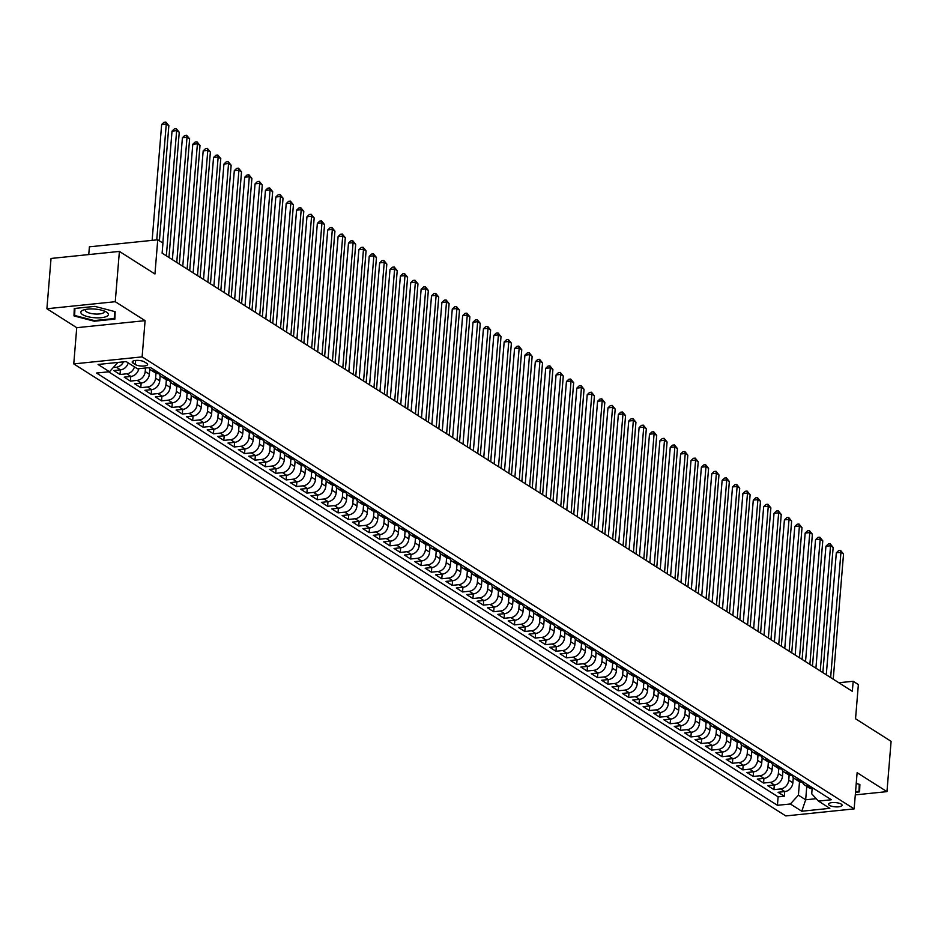 <?xml version="1.0" encoding="UTF-8"?>
<svg xmlns="http://www.w3.org/2000/svg" width="938" height="938" viewBox="0 0 938 938"><rect width="100%" height="100%" fill="white"/><g stroke="black" fill="none" stroke-linecap="round" stroke-linejoin="round"><path stroke-width="1.41" d="M841.222 804.101A6.801 2.134 -175.3 0 0 833.683 802.518A6.801 2.134 -175.3 0 0 828.535 804.159A6.801 2.134 -175.3 0 0 829.403 805.32A6.801 2.134 -175.3 0 0 836.942 806.903A6.801 2.134 -175.3 0 0 842.09 805.273A6.801 2.134 -175.3 0 0 841.222 804.101M73.762 363.909L785.786 815.931L854.143 808.896L142.119 356.874L73.762 363.909L76.74 327.69L145.097 320.655L115.257 301.708L46.9 308.743L76.74 327.69M46.9 308.743L51.039 258.454L119.396 251.419L154.946 273.99L157.748 239.788L89.391 246.823L88.758 254.573M855.304 794.885L886.961 791.637L891.1 741.337L855.55 718.766L858.364 684.564L853.17 681.269L838.83 682.747M115.257 301.708L119.396 251.419M128.248 362.924A8.501 6.941 122.4 0 1 120.545 369.853L113.803 370.545L120.029 374.508L120.404 369.865M138.824 368.693A8.501 6.941 -57.6 0 1 130.921 376.443L124.179 377.135L130.405 381.098L130.792 376.455M149.775 369.056L149.353 374.227A8.501 6.941 -57.6 0 1 141.298 383.032L134.556 383.724L140.782 387.687L141.169 383.044M160.163 375.646L159.73 380.816A8.501 6.941 -57.6 0 1 151.686 389.622L144.944 390.314L151.17 394.277L151.546 389.633M170.54 382.235L170.118 387.406A8.501 6.941 -57.6 0 1 162.063 396.211L155.321 396.903L161.547 400.866L161.922 396.223M180.917 388.824L180.495 393.995A8.501 6.941 -57.6 0 1 172.44 402.801L165.698 403.492L171.924 407.455L172.311 402.812M191.293 395.414L190.871 400.585A8.501 6.941 -57.6 0 1 182.816 409.39L176.074 410.082L182.3 414.033L182.687 409.402M201.682 402.003L201.248 407.174A8.501 6.941 -57.6 0 1 193.205 415.98L186.451 416.671L192.689 420.623L193.064 415.991M212.058 408.593L211.636 413.764A8.501 6.941 -57.6 0 1 203.581 422.569L196.839 423.261L203.065 427.212L203.44 422.581M222.435 415.182L222.013 420.353A8.501 6.941 -57.6 0 1 213.958 429.158L207.216 429.85L213.442 433.802L213.829 429.17M232.812 421.772L232.389 426.942A8.501 6.941 -57.6 0 1 224.334 435.748L217.593 436.44L223.819 440.391L224.205 435.76M243.2 428.361L242.766 433.532A8.501 6.941 -57.6 0 1 234.723 442.337L227.969 443.029L234.207 446.98L234.582 442.349M253.577 434.951L253.143 440.121A8.501 6.941 -57.6 0 1 245.099 448.927L238.358 449.619L244.584 453.57L244.959 448.939M263.953 441.54L263.531 446.711A8.501 6.941 -57.6 0 1 255.476 455.516L248.734 456.208L254.96 460.159L255.347 455.528M274.33 448.13L273.908 453.3A8.501 6.941 -57.6 0 1 265.853 462.106L259.111 462.797L265.337 466.749L265.724 462.117M284.706 454.719L284.284 459.89A8.501 6.941 -57.6 0 1 276.241 468.695L269.487 469.387L275.725 473.338L276.1 468.707M295.095 461.308L294.661 466.479A8.501 6.941 -57.6 0 1 286.618 475.285L279.876 475.976L286.102 479.928L286.477 475.296M305.471 467.898L305.049 473.069A8.501 6.941 -57.6 0 1 296.994 481.874L290.252 482.566L296.478 486.517L296.865 481.886M315.848 474.487L315.426 479.658A8.501 6.941 -57.6 0 1 307.371 488.464L300.629 489.155L306.855 493.107L307.242 488.475M326.225 481.077L325.803 486.247A8.501 6.941 -57.6 0 1 317.748 495.053L311.006 495.745L317.232 499.696L317.619 495.065M336.613 487.666L336.179 492.837A8.501 6.941 -57.6 0 1 328.136 501.642L321.394 502.334L327.62 506.286L327.995 501.654M346.99 494.256L346.568 499.426A8.501 6.941 -57.6 0 1 338.512 508.232L331.771 508.924L337.997 512.875L338.372 508.244M357.366 500.845L356.944 506.016A8.501 6.941 -57.6 0 1 348.889 514.821L342.147 515.513L348.373 519.464L348.76 514.833M367.743 507.435L367.321 512.605A8.501 6.941 -57.6 0 1 359.266 521.411L352.524 522.103L358.75 526.054L359.137 521.422M378.131 514.024L377.697 519.195A8.501 6.941 -57.6 0 1 369.654 528L362.912 528.692L369.138 532.643L369.513 528.012M388.508 520.613L388.086 525.784A8.501 6.941 -57.6 0 1 380.031 534.59L373.289 535.281L379.515 539.233L379.89 534.601M398.885 527.203L398.462 532.374A8.501 6.941 -57.6 0 1 390.407 541.179L383.665 541.871L389.891 545.822L390.278 541.191M409.261 533.792L408.839 538.963A8.501 6.941 -57.6 0 1 400.784 547.769L394.042 548.46L400.268 552.412L400.655 547.78M419.649 540.382L419.216 545.553A8.501 6.941 -57.6 0 1 411.172 554.358L404.419 555.05L410.656 559.001L411.032 554.37M430.026 546.971L429.604 552.142A8.501 6.941 -57.6 0 1 421.549 560.947L414.807 561.639L421.033 565.591L421.408 560.959M440.403 553.561L439.981 558.731A8.501 6.941 -57.6 0 1 431.926 567.537L425.184 568.229L431.41 572.18L431.797 567.549M450.779 560.15L450.357 565.321A8.501 6.941 -57.6 0 1 442.302 574.126L435.56 574.818L441.786 578.769L442.173 574.138M461.156 566.74L460.734 571.91A8.501 6.941 -57.6 0 1 452.691 580.716L445.937 581.408L452.175 585.359L452.55 580.728M471.544 573.329L471.111 578.5A8.501 6.941 -57.6 0 1 463.067 587.305L456.325 587.997L462.551 591.948L462.926 587.317M481.921 579.919L481.499 585.089A8.501 6.941 -57.6 0 1 473.444 593.895L466.702 594.586L472.928 598.538L473.315 593.906M492.298 586.508L491.875 591.679A8.501 6.941 -57.6 0 1 483.82 600.484L477.079 601.176L483.305 605.127L483.691 600.496M502.674 593.097L502.252 598.268A8.501 6.941 -57.6 0 1 494.197 607.074L487.455 607.765L493.693 611.717L494.068 607.085M513.063 599.687L512.629 604.858A8.501 6.941 -57.6 0 1 504.585 613.663L497.844 614.355L504.069 618.306L504.445 613.675M523.439 606.276L523.017 611.447A8.501 6.941 -57.6 0 1 514.962 620.253L508.22 620.944L514.446 624.896L514.821 620.264M533.816 612.866L533.394 618.036A8.501 6.941 -57.6 0 1 525.339 626.842L518.597 627.534L524.823 631.485L525.21 626.854M544.192 619.455L543.77 624.626A8.501 6.941 -57.6 0 1 535.715 633.431L528.973 634.123L535.199 638.075L535.586 633.443M554.581 626.045L554.147 631.215A8.501 6.941 -57.6 0 1 546.104 640.021L539.362 640.713L545.588 644.664L545.963 640.033M564.957 632.634L564.535 637.805A8.501 6.941 -57.6 0 1 556.48 646.61L549.738 647.302L555.964 651.253L556.34 646.622M575.334 639.224L574.912 644.394A8.501 6.941 -57.6 0 1 566.857 653.2L560.115 653.892L566.341 657.843L566.728 653.211M585.711 645.813L585.289 650.984A8.501 6.941 -57.6 0 1 577.233 659.789L570.492 660.481L576.718 664.432L577.105 659.801M596.099 652.402L595.665 657.573A8.501 6.941 -57.6 0 1 587.622 666.379L580.88 667.07L587.106 671.022L587.481 666.39M606.476 658.992L606.054 664.163A8.501 6.941 -57.6 0 1 597.998 672.968L591.257 673.66L597.483 677.611L597.858 672.98M616.852 665.581L616.43 670.752A8.501 6.941 -57.6 0 1 608.375 679.558L601.633 680.249L607.859 684.201L608.246 679.569M627.229 672.171L626.807 677.342A8.501 6.941 -57.6 0 1 618.752 686.147L612.01 686.839L618.236 690.79L618.623 686.159M637.617 678.749L637.183 683.931A8.501 6.941 -57.6 0 1 629.14 692.736L622.386 693.428L628.624 697.38L628.999 692.748M647.994 685.338L647.572 690.52A8.501 6.941 -57.6 0 1 639.517 699.326L632.775 700.018L639.001 703.969L639.376 699.338M658.37 691.927L657.948 697.11A8.501 6.941 -57.6 0 1 649.893 705.915L643.151 706.607L649.377 710.558L649.764 705.927M668.747 698.517L668.325 703.699A8.501 6.941 -57.6 0 1 660.27 712.505L653.528 713.197L659.754 717.148L660.141 712.517M679.124 705.106L678.702 710.289A8.501 6.941 -57.6 0 1 670.658 719.094L663.905 719.786L670.142 723.737L670.518 719.106M689.512 711.696L689.078 716.878A8.501 6.941 -57.6 0 1 681.035 725.684L674.293 726.375L680.519 730.327L680.894 725.695M699.889 718.285L699.467 723.468A8.501 6.941 -57.6 0 1 691.412 732.273L684.67 732.965L690.896 736.916L691.283 732.285M710.265 724.875L709.843 730.057A8.501 6.941 -57.6 0 1 701.788 738.863L695.046 739.554L701.272 743.506L701.659 738.874M720.642 731.464L720.22 736.647A8.501 6.941 -57.6 0 1 712.165 745.452L705.423 746.144L711.661 750.095L712.036 745.464M731.03 738.054L730.596 743.236A8.501 6.941 -57.6 0 1 722.553 752.042L715.811 752.733L722.037 756.685L722.412 752.053M741.407 744.643L740.985 749.825A8.501 6.941 -57.6 0 1 732.93 758.631L726.188 759.323L732.414 763.274L732.789 758.643M751.784 751.232L751.361 756.415A8.501 6.941 -57.6 0 1 743.306 765.22L736.565 765.912L742.79 769.864L743.177 765.232M762.16 757.822L761.738 763.004A8.501 6.941 -57.6 0 1 753.683 771.81L746.941 772.502L753.167 776.453L753.554 771.822M772.549 764.411L772.115 769.582A8.501 6.941 -57.6 0 1 764.071 778.399L757.329 779.091L763.555 783.042L763.931 778.411M782.925 771.001L782.503 776.172A8.501 6.941 -57.6 0 1 774.448 784.989L767.706 785.681L773.932 789.632L774.307 785M157.748 239.788L162.942 243.083L162.11 253.143L852.349 691.329L853.17 681.269M133.02 363.088L135.307 364.542A6.589 2.064 -175.3 0 0 142.611 366.078A6.589 2.064 -175.3 0 0 147.606 364.495A6.589 2.064 -175.3 0 0 146.762 363.358L144.475 361.916A6.589 2.064 -175.3 0 0 137.171 360.38A6.589 2.064 -175.3 0 0 132.188 361.962A6.589 2.064 -175.3 0 0 133.02 363.088L133.196 360.989M812.132 788.717L811.71 793.806L818.44 801.087L831.373 799.762L150.479 367.497L137.546 368.822L126.138 361.576L98.056 364.472L109.465 371.718L96.532 373.043L777.426 805.308L790.359 803.983L798.414 795.166L805.672 799.786L816.236 798.695M818.44 801.087L829.86 808.333L801.779 811.229L790.359 803.983M789.139 775.093L788.729 780.135A8.501 6.941 122.4 0 1 780.674 788.94L773.932 789.632M793.302 777.59L792.88 782.761L788.729 780.135M778.763 768.503L778.352 773.545A8.501 6.941 122.4 0 1 770.297 782.351L763.555 783.042M768.386 761.914L767.964 766.956A8.501 6.941 122.4 0 1 759.921 775.761L753.167 776.453M757.998 755.325L757.587 760.366A8.501 6.941 122.4 0 1 749.532 769.172L742.79 769.864M747.621 748.735L747.211 753.777A8.501 6.941 122.4 0 1 739.156 762.582L732.414 763.274M737.245 742.146L736.834 747.187A8.501 6.941 122.4 0 1 728.779 755.993L722.037 756.685M726.868 735.556L726.446 740.598A8.501 6.941 122.4 0 1 718.402 749.403L711.661 750.095M716.48 728.967L716.069 734.008A8.501 6.941 122.4 0 1 708.014 742.814L701.272 743.506M706.103 722.377L705.693 727.419A8.501 6.941 122.4 0 1 697.638 736.224L690.896 736.916M695.726 715.788L695.316 720.83A8.501 6.941 122.4 0 1 687.261 729.635L680.519 730.327M685.35 709.198L684.928 714.24A8.501 6.941 122.4 0 1 676.884 723.046L670.142 723.737M674.961 702.609L674.551 707.651A8.501 6.941 122.4 0 1 666.496 716.456L659.754 717.148M664.585 696.019L664.174 701.061A8.501 6.941 122.4 0 1 656.119 709.867L649.377 710.558M654.208 689.43L653.798 694.472A8.501 6.941 122.4 0 1 645.743 703.277L639.001 703.969M643.831 682.841L643.409 687.882A8.501 6.941 122.4 0 1 635.366 696.688L628.624 697.38M633.443 676.251L633.033 681.293A8.501 6.941 122.4 0 1 624.978 690.098L618.236 690.79M623.067 669.662L622.656 674.703A8.501 6.941 122.4 0 1 614.601 683.509L607.859 684.201M612.69 663.072L612.28 668.114A8.501 6.941 122.4 0 1 604.224 676.919L597.483 677.611M602.313 656.483L601.891 661.525A8.501 6.941 122.4 0 1 593.848 670.33L587.106 671.022M591.937 649.893L591.515 654.935A8.501 6.941 122.4 0 1 583.471 663.741L576.718 664.432M581.548 643.304L581.138 648.346A8.501 6.941 122.4 0 1 573.083 657.151L566.341 657.843M571.172 636.714L570.761 641.756A8.501 6.941 122.4 0 1 562.706 650.562L555.964 651.253M560.795 630.125L560.385 635.167A8.501 6.941 122.4 0 1 552.33 643.972L545.588 644.664M550.418 623.535L549.996 628.577A8.501 6.941 122.4 0 1 541.953 637.383L535.199 638.075M540.03 616.946L539.62 621.988A8.501 6.941 122.4 0 1 531.565 630.793L524.823 631.485M529.653 610.357L529.243 615.398A8.501 6.941 122.4 0 1 521.188 624.204L514.446 624.896M519.277 603.767L518.866 608.809A8.501 6.941 122.4 0 1 510.811 617.614L504.069 618.306M508.9 597.178L508.478 602.219A8.501 6.941 122.4 0 1 500.435 611.025L493.693 611.717M498.512 590.588L498.101 595.63A8.501 6.941 122.4 0 1 490.046 604.435L483.305 605.127M488.135 583.999L487.725 589.041A8.501 6.941 122.4 0 1 479.67 597.846L472.928 598.538M477.759 577.409L477.348 582.451A8.501 6.941 122.4 0 1 469.293 591.257L462.551 591.948M467.382 570.82L466.96 575.862A8.501 6.941 122.4 0 1 458.916 584.667L452.175 585.359M456.994 564.23L456.583 569.272A8.501 6.941 122.4 0 1 448.528 578.078L441.786 578.769M446.617 557.641L446.207 562.683A8.501 6.941 122.4 0 1 438.152 571.488L431.41 572.18M436.24 551.052L435.83 556.093A8.501 6.941 122.4 0 1 427.775 564.899L421.033 565.591M425.864 544.462L425.442 549.504A8.501 6.941 122.4 0 1 417.398 558.309L410.656 559.001M415.475 537.884L415.065 542.914A8.501 6.941 122.4 0 1 407.022 551.72L400.268 552.412M405.099 531.295L404.688 536.325A8.501 6.941 122.4 0 1 396.633 545.13L389.891 545.822M394.722 524.705L394.312 529.736A8.501 6.941 122.4 0 1 386.257 538.541L379.515 539.233M384.346 518.116L383.923 523.146A8.501 6.941 122.4 0 1 375.88 531.952L369.138 532.643M373.969 511.527L373.547 516.557A8.501 6.941 122.4 0 1 365.503 525.362L358.75 526.054M363.581 504.937L363.17 509.967A8.501 6.941 122.4 0 1 355.115 518.773L348.373 519.464M353.204 498.348L352.794 503.378A8.501 6.941 122.4 0 1 344.738 512.183L337.997 512.875M342.827 491.758L342.417 496.788A8.501 6.941 122.4 0 1 334.362 505.594L327.62 506.286M332.451 485.169L332.029 490.199A8.501 6.941 122.4 0 1 323.985 499.004L317.232 499.696M322.062 478.579L321.652 483.609A8.501 6.941 122.4 0 1 313.597 492.415L306.855 493.107M311.686 471.99L311.275 477.02A8.501 6.941 122.4 0 1 303.22 485.825L296.478 486.517M301.309 465.4L300.899 470.43A8.501 6.941 122.4 0 1 292.844 479.236L286.102 479.928M290.932 458.811L290.51 463.841A8.501 6.941 122.4 0 1 282.467 472.646L275.725 473.338M280.544 452.222L280.134 457.252A8.501 6.941 122.4 0 1 272.079 466.057L265.337 466.749M270.167 445.632L269.757 450.662A8.501 6.941 122.4 0 1 261.702 459.468L254.96 460.159M259.791 439.043L259.38 444.073A8.501 6.941 122.4 0 1 251.325 452.878L244.584 453.57M249.414 432.453L248.992 437.483A8.501 6.941 122.4 0 1 240.949 446.289L234.207 446.98M239.026 425.864L238.615 430.894A8.501 6.941 122.4 0 1 230.56 439.699L223.819 440.391M228.649 419.274L228.239 424.304A8.501 6.941 122.4 0 1 220.184 433.11L213.442 433.802M218.273 412.685L217.862 417.715A8.501 6.941 122.4 0 1 209.807 426.52L203.065 427.212M207.896 406.095L207.474 411.125A8.501 6.941 122.4 0 1 199.431 419.931L192.689 420.623M197.519 399.506L197.097 404.536A8.501 6.941 122.4 0 1 189.054 413.341L182.3 414.033M187.131 392.916L186.721 397.947A8.501 6.941 122.4 0 1 178.666 406.752L171.924 407.455M176.754 386.327L176.344 391.357A8.501 6.941 122.4 0 1 168.289 400.163L161.547 400.866M166.378 379.738L165.956 384.768A8.501 6.941 122.4 0 1 157.912 393.573L151.17 394.277M156.001 373.148L155.579 378.178A8.501 6.941 122.4 0 1 147.536 386.984L140.782 387.687M145.496 368.013L145.202 371.589A8.501 6.941 122.4 0 1 137.147 380.394L130.405 381.098M123.488 361.845A8.501 6.941 122.4 0 1 116.394 367.215L113.287 367.544M108.585 371.811L778.118 796.854L784.309 796.221L784.696 791.59M792.88 782.761A8.501 6.941 -57.6 0 1 784.825 791.578L778.083 792.27L784.309 796.221M134.474 366.875A8.501 6.941 122.4 0 1 126.771 373.805L120.029 374.508M155.731 370.827L154.852 370.92A8.501 6.941 122.4 0 1 150.959 370.053A8.501 6.941 122.4 0 1 148.837 367.661M150.959 370.053L155.11 372.691A8.501 6.941 -57.6 0 0 159.003 373.559L159.882 373.465M166.108 377.416L165.229 377.51A8.501 6.941 122.4 0 1 161.336 376.642A8.501 6.941 122.4 0 1 158.921 373.559M161.336 376.642L165.487 379.28A8.501 6.941 -57.6 0 0 169.379 380.148L170.27 380.054M176.496 384.005L175.617 384.099A8.501 6.941 122.4 0 1 171.713 383.232A8.501 6.941 122.4 0 1 169.297 380.148M171.713 383.232L175.863 385.87A8.501 6.941 -57.6 0 0 179.768 386.737L180.647 386.644M186.873 390.595L185.994 390.689A8.501 6.941 122.4 0 1 182.101 389.821A8.501 6.941 122.4 0 1 179.686 386.737M182.101 389.821L186.252 392.459A8.501 6.941 -57.6 0 0 190.144 393.327L191.024 393.233M197.25 397.184L196.37 397.278A8.501 6.941 122.4 0 1 192.478 396.411A8.501 6.941 122.4 0 1 190.062 393.327M192.478 396.411L196.628 399.049A8.501 6.941 -57.6 0 0 200.521 399.916L201.4 399.823M207.626 403.774L206.747 403.868A8.501 6.941 122.4 0 1 202.854 403A8.501 6.941 122.4 0 1 200.439 399.916M202.854 403L207.005 405.638A8.501 6.941 -57.6 0 0 210.898 406.506L211.777 406.412M218.015 410.363L217.124 410.457A8.501 6.941 122.4 0 1 213.231 409.589A8.501 6.941 122.4 0 1 210.816 406.506M213.231 409.589L217.382 412.228A8.501 6.941 -57.6 0 0 221.286 413.095L222.165 413.001M228.391 416.953L227.512 417.047A8.501 6.941 122.4 0 1 223.619 416.179A8.501 6.941 122.4 0 1 221.192 413.095M223.619 416.179L227.77 418.817A8.501 6.941 -57.6 0 0 231.663 419.685L232.542 419.591M238.768 423.542L237.889 423.636A8.501 6.941 122.4 0 1 233.996 422.768A8.501 6.941 122.4 0 1 231.58 419.685M233.996 422.768L238.146 425.406A8.501 6.941 -57.6 0 0 242.039 426.274L242.919 426.18M249.145 430.132L248.265 430.225A8.501 6.941 122.4 0 1 244.372 429.358A8.501 6.941 122.4 0 1 241.957 426.274M244.372 429.358L248.523 431.996A8.501 6.941 -57.6 0 0 252.416 432.864L253.295 432.77M259.533 436.721L258.642 436.815A8.501 6.941 122.4 0 1 254.749 435.947A8.501 6.941 122.4 0 1 252.334 432.864M254.749 435.947L258.9 438.585A8.501 6.941 -57.6 0 0 262.804 439.453L263.684 439.359M269.91 443.311L269.03 443.404A8.501 6.941 122.4 0 1 265.126 442.537A8.501 6.941 122.4 0 1 262.71 439.453M265.126 442.537L269.288 445.163A8.501 6.941 -57.6 0 0 273.181 446.042L274.06 445.949M280.286 449.9L279.407 449.994A8.501 6.941 122.4 0 1 275.514 449.126A8.501 6.941 122.4 0 1 273.099 446.042M275.514 449.126L279.665 451.753A8.501 6.941 -57.6 0 0 283.557 452.632L284.437 452.538M290.663 456.489L289.783 456.583A8.501 6.941 122.4 0 1 285.891 455.716A8.501 6.941 122.4 0 1 283.475 452.632M285.891 455.716L290.041 458.342A8.501 6.941 -57.6 0 0 293.934 459.221L294.813 459.128M301.051 463.079L300.16 463.173A8.501 6.941 122.4 0 1 296.267 462.305A8.501 6.941 122.4 0 1 293.852 459.221M296.267 462.305L300.418 464.931A8.501 6.941 -57.6 0 0 304.311 465.811L305.202 465.717M311.428 469.668L310.548 469.762A8.501 6.941 122.4 0 1 306.644 468.894A8.501 6.941 122.4 0 1 304.229 465.811M306.644 468.894L310.806 471.521A8.501 6.941 -57.6 0 0 314.699 472.4L315.578 472.306M321.804 476.258L320.925 476.352A8.501 6.941 122.4 0 1 317.032 475.484A8.501 6.941 122.4 0 1 314.617 472.4M317.032 475.484L321.183 478.11A8.501 6.941 -57.6 0 0 325.076 478.99L325.955 478.896M332.181 482.847L331.302 482.941A8.501 6.941 122.4 0 1 327.409 482.073A8.501 6.941 122.4 0 1 324.994 478.99M327.409 482.073L331.56 484.7A8.501 6.941 -57.6 0 0 335.452 485.579L336.332 485.485M342.558 489.437L341.678 489.53A8.501 6.941 122.4 0 1 337.786 488.663A8.501 6.941 122.4 0 1 335.37 485.579M337.786 488.663L341.936 491.289A8.501 6.941 -57.6 0 0 345.829 492.169L346.72 492.075M352.946 496.026L352.067 496.12A8.501 6.941 122.4 0 1 348.162 495.252A8.501 6.941 122.4 0 1 345.747 492.169M348.162 495.252L352.313 497.879A8.501 6.941 -57.6 0 0 356.217 498.758L357.097 498.664M363.323 502.616L362.443 502.709A8.501 6.941 122.4 0 1 358.551 501.842A8.501 6.941 122.4 0 1 356.135 498.758M358.551 501.842L362.701 504.468A8.501 6.941 -57.6 0 0 366.594 505.348L367.473 505.254M373.699 509.205L372.82 509.299A8.501 6.941 122.4 0 1 368.927 508.431A8.501 6.941 122.4 0 1 366.512 505.348M368.927 508.431L373.078 511.058A8.501 6.941 -57.6 0 0 376.97 511.937L377.85 511.843M384.076 515.794L383.196 515.888A8.501 6.941 122.4 0 1 379.304 515.021A8.501 6.941 122.4 0 1 376.888 511.937M379.304 515.021L383.454 517.647A8.501 6.941 -57.6 0 0 387.347 518.526L388.238 518.433M394.464 522.384L393.585 522.478A8.501 6.941 122.4 0 1 389.68 521.61A8.501 6.941 122.4 0 1 387.265 518.526M389.68 521.61L393.831 524.236A8.501 6.941 -57.6 0 0 397.735 525.116L398.615 525.022M404.841 528.973L403.961 529.067A8.501 6.941 122.4 0 1 400.069 528.2A8.501 6.941 122.4 0 1 397.653 525.116M400.069 528.2L404.219 530.826A8.501 6.941 -57.6 0 0 408.112 531.705L408.991 531.611M415.217 535.563L414.338 535.657A8.501 6.941 122.4 0 1 410.445 534.789A8.501 6.941 122.4 0 1 408.03 531.705M410.445 534.789L414.596 537.415A8.501 6.941 -57.6 0 0 418.489 538.295L419.368 538.201M425.594 542.152L424.715 542.246A8.501 6.941 122.4 0 1 420.822 541.378A8.501 6.941 122.4 0 1 418.407 538.295M420.822 541.378L424.973 544.005A8.501 6.941 -57.6 0 0 428.865 544.884L429.745 544.79M435.982 548.742L435.091 548.836A8.501 6.941 122.4 0 1 431.199 547.968A8.501 6.941 122.4 0 1 428.783 544.884M431.199 547.968L435.349 550.594A8.501 6.941 -57.6 0 0 439.254 551.474L440.133 551.38M446.359 555.331L445.48 555.425A8.501 6.941 122.4 0 1 441.587 554.557A8.501 6.941 122.4 0 1 439.16 551.474M441.587 554.557L445.738 557.184A8.501 6.941 -57.6 0 0 449.63 558.063L450.51 557.969M456.736 561.921L455.856 562.014A8.501 6.941 122.4 0 1 451.964 561.147A8.501 6.941 122.4 0 1 449.548 558.063M451.964 561.147L456.114 563.773A8.501 6.941 -57.6 0 0 460.007 564.653L460.886 564.559M467.112 568.51L466.233 568.604A8.501 6.941 122.4 0 1 462.34 567.736A8.501 6.941 122.4 0 1 459.925 564.653M462.34 567.736L466.491 570.363A8.501 6.941 -57.6 0 0 470.384 571.242L471.263 571.148M477.501 575.1L476.61 575.193A8.501 6.941 122.4 0 1 472.717 574.326A8.501 6.941 122.4 0 1 470.301 571.242M472.717 574.326L476.867 576.952A8.501 6.941 -57.6 0 0 480.772 577.82L481.651 577.738M487.877 581.689L486.998 581.783A8.501 6.941 122.4 0 1 483.093 580.915A8.501 6.941 122.4 0 1 480.678 577.831M483.093 580.915L487.256 583.542A8.501 6.941 -57.6 0 0 491.149 584.409L492.028 584.327M498.254 588.278L497.375 588.372A8.501 6.941 122.4 0 1 493.482 587.505A8.501 6.941 122.4 0 1 491.066 584.421M493.482 587.505L497.632 590.131A8.501 6.941 -57.6 0 0 501.525 590.999L502.405 590.917M508.631 594.868L507.751 594.962A8.501 6.941 122.4 0 1 503.858 594.094A8.501 6.941 122.4 0 1 501.443 591.01M503.858 594.094L508.009 596.72A8.501 6.941 -57.6 0 0 511.902 597.588L512.781 597.506M519.019 601.457L518.128 601.551A8.501 6.941 122.4 0 1 514.235 600.683A8.501 6.941 122.4 0 1 511.82 597.6M514.235 600.683L518.386 603.31A8.501 6.941 -57.6 0 0 522.278 604.178L523.17 604.095M529.395 608.047L528.516 608.141A8.501 6.941 122.4 0 1 524.612 607.261A8.501 6.941 122.4 0 1 522.196 604.189M524.612 607.261L528.774 609.899A8.501 6.941 -57.6 0 0 532.667 610.767L533.546 610.685M539.772 614.636L538.893 614.73A8.501 6.941 122.4 0 1 535 613.851A8.501 6.941 122.4 0 1 532.585 610.779M535 613.851L539.151 616.489A8.501 6.941 -57.6 0 0 543.043 617.356L543.923 617.274M550.149 621.226L549.269 621.319A8.501 6.941 122.4 0 1 545.377 620.44A8.501 6.941 122.4 0 1 542.961 617.368M545.377 620.44L549.527 623.078A8.501 6.941 -57.6 0 0 553.42 623.946L554.299 623.864M560.525 627.815L559.646 627.909A8.501 6.941 122.4 0 1 555.753 627.03A8.501 6.941 122.4 0 1 553.338 623.958M555.753 627.03L559.904 629.668A8.501 6.941 -57.6 0 0 563.797 630.535L564.688 630.453M570.914 634.405L570.034 634.498A8.501 6.941 122.4 0 1 566.13 633.619A8.501 6.941 122.4 0 1 563.715 630.547M566.13 633.619L570.281 636.257A8.501 6.941 -57.6 0 0 574.185 637.125L575.064 637.043M581.29 640.994L580.411 641.088A8.501 6.941 122.4 0 1 576.518 640.208A8.501 6.941 122.4 0 1 574.103 637.137M576.518 640.208L580.669 642.847A8.501 6.941 -57.6 0 0 584.562 643.714L585.441 643.632M591.667 647.583L590.788 647.677A8.501 6.941 122.4 0 1 586.895 646.798A8.501 6.941 122.4 0 1 584.48 643.726M586.895 646.798L591.046 649.436A8.501 6.941 -57.6 0 0 594.938 650.304L595.818 650.222M602.044 654.173L601.164 654.267A8.501 6.941 122.4 0 1 597.272 653.387A8.501 6.941 122.4 0 1 594.856 650.315M597.272 653.387L601.422 656.025A8.501 6.941 -57.6 0 0 605.315 656.893L606.206 656.811M612.432 660.762L611.553 660.856A8.501 6.941 122.4 0 1 607.648 659.977A8.501 6.941 122.4 0 1 605.233 656.905M607.648 659.977L611.799 662.615A8.501 6.941 -57.6 0 0 615.703 663.483L616.583 663.4M622.809 667.352L621.929 667.446A8.501 6.941 122.4 0 1 618.036 666.566A8.501 6.941 122.4 0 1 615.621 663.494M618.036 666.566L622.187 669.204A8.501 6.941 -57.6 0 0 626.08 670.072L626.959 669.99M633.185 673.941L632.306 674.035A8.501 6.941 122.4 0 1 628.413 673.156A8.501 6.941 122.4 0 1 625.998 670.084M628.413 673.156L632.564 675.794A8.501 6.941 -57.6 0 0 636.456 676.661L637.336 676.579M643.562 680.531L642.682 680.625A8.501 6.941 122.4 0 1 638.79 679.745A8.501 6.941 122.4 0 1 636.374 676.673M638.79 679.745L642.94 682.383A8.501 6.941 -57.6 0 0 646.833 683.251L647.712 683.169M653.95 687.12L653.059 687.214A8.501 6.941 122.4 0 1 649.166 686.335A8.501 6.941 122.4 0 1 646.751 683.263M649.166 686.335L653.317 688.973A8.501 6.941 -57.6 0 0 657.221 689.84L658.101 689.758M664.327 693.71L663.447 693.803A8.501 6.941 122.4 0 1 659.555 692.924A8.501 6.941 122.4 0 1 657.128 689.852M659.555 692.924L663.705 695.562A8.501 6.941 -57.6 0 0 667.598 696.43L668.477 696.348M674.703 700.299L673.824 700.393A8.501 6.941 122.4 0 1 669.931 699.514A8.501 6.941 122.4 0 1 667.516 696.442M669.931 699.514L674.082 702.152A8.501 6.941 -57.6 0 0 677.975 703.019L678.854 702.937M685.08 706.889L684.201 706.982A8.501 6.941 122.4 0 1 680.308 706.103A8.501 6.941 122.4 0 1 677.893 703.031M680.308 706.103L684.459 708.741A8.501 6.941 -57.6 0 0 688.351 709.609L689.231 709.527M695.468 713.478L694.577 713.572A8.501 6.941 122.4 0 1 690.685 712.692A8.501 6.941 122.4 0 1 688.269 709.62M690.685 712.692L694.835 715.331A8.501 6.941 -57.6 0 0 698.74 716.198L699.619 716.116M705.845 720.067L704.966 720.161A8.501 6.941 122.4 0 1 701.061 719.282A8.501 6.941 122.4 0 1 698.646 716.21M701.061 719.282L705.224 721.92A8.501 6.941 -57.6 0 0 709.116 722.788L709.996 722.706M716.222 726.657L715.342 726.751A8.501 6.941 122.4 0 1 711.45 725.871A8.501 6.941 122.4 0 1 709.034 722.799M711.45 725.871L715.6 728.509A8.501 6.941 -57.6 0 0 719.493 729.377L720.372 729.295M726.598 733.246L725.719 733.34A8.501 6.941 122.4 0 1 721.826 732.461A8.501 6.941 122.4 0 1 719.411 729.389M721.826 732.461L725.977 735.099A8.501 6.941 -57.6 0 0 729.87 735.967L730.749 735.884M736.987 739.836L736.096 739.93A8.501 6.941 122.4 0 1 732.203 739.05A8.501 6.941 122.4 0 1 729.787 735.978M732.203 739.05L736.353 741.688A8.501 6.941 -57.6 0 0 740.246 742.556L741.137 742.474M747.363 746.425L746.484 746.507A8.501 6.941 122.4 0 1 742.579 745.64A8.501 6.941 122.4 0 1 740.164 742.568M742.579 745.64L746.742 748.278A8.501 6.941 -57.6 0 0 750.635 749.145L751.514 749.063M757.74 753.015L756.86 753.097A8.501 6.941 122.4 0 1 752.968 752.229A8.501 6.941 122.4 0 1 750.552 749.157M752.968 752.229L757.118 754.867A8.501 6.941 -57.6 0 0 761.011 755.735L761.89 755.653M768.116 759.604L767.237 759.686A8.501 6.941 122.4 0 1 763.344 758.819A8.501 6.941 122.4 0 1 760.929 755.747M763.344 758.819L767.495 761.457A8.501 6.941 -57.6 0 0 771.388 762.324L772.267 762.242M778.493 766.194L777.614 766.276A8.501 6.941 122.4 0 1 773.721 765.408A8.501 6.941 122.4 0 1 771.306 762.336M773.721 765.408L777.872 768.046A8.501 6.941 -57.6 0 0 781.764 768.914L782.655 768.832M788.881 772.783L788.002 772.865A8.501 6.941 122.4 0 1 784.098 771.997A8.501 6.941 122.4 0 1 781.682 768.926M784.098 771.997L788.248 774.636A8.501 6.941 -57.6 0 0 792.153 775.503L793.032 775.421M799.258 779.372L798.379 779.455A8.501 6.941 122.4 0 1 794.486 778.587A8.501 6.941 122.4 0 1 792.071 775.515M794.486 778.587L798.637 781.225A8.501 6.941 -57.6 0 0 802.529 782.093L803.409 782.011M809.635 785.962L808.755 786.044A8.501 6.941 122.4 0 1 804.863 785.176A8.501 6.941 122.4 0 1 802.447 782.104M804.863 785.176L809.013 787.814A8.501 6.941 -57.6 0 0 812.906 788.682L813.785 788.6M116.922 362.525L117.52 362.912L109.465 371.718M145.097 320.655L142.119 356.874M886.961 791.637L857.121 772.689L854.143 808.896M806.774 786.396L805.672 799.786L801.779 811.229M799.516 781.682L798.414 795.166M778.118 796.854L777.426 805.308M73.985 315.918L94.292 321.218L114.882 319.096L115.151 311.674L94.844 306.374L74.266 308.496L73.985 315.918L74.594 308.461M855.515 792.305L859.607 791.883L859.876 784.461L856.23 783.511M114.542 311.522L114.284 318.533L94.339 320.585L94.292 321.218M156.752 239.894L166.272 124.051L168.863 125.692L159.401 240.832M152.132 240.363L161.653 124.52L166.272 124.051L165.885 122.069L168.863 125.692M161.653 124.52L164.033 122.257L165.885 122.069M106.615 312.155A13.812 4.327 -175.3 0 0 106.111 311.862A13.812 4.327 -175.3 0 0 83.505 309.997A13.812 4.327 -175.3 0 0 82.591 314.629A13.812 4.327 -175.3 0 0 101.351 317.677A13.812 4.327 -175.3 0 0 106.615 312.155M85.874 309.388A9.462 2.966 -175.3 0 0 85.37 310.232A9.462 2.966 -175.3 0 0 86.577 311.862A9.462 2.966 -175.3 0 0 97.071 314.066A9.462 2.966 -175.3 0 0 104.224 311.791A9.462 2.966 -175.3 0 0 103.872 310.865M94.339 320.585L74.653 315.449L74.923 308.426M114.846 311.604L114.284 318.533M859.571 784.379L859.009 791.32L855.562 791.672M859.267 784.309L859.009 791.32M166.354 255.84L176.649 130.64L179.252 132.281L168.957 257.481M162.837 243.012L172.029 131.109L176.649 130.64L176.262 128.658L179.252 132.281M172.029 131.109L174.409 128.846L176.262 128.658M176.743 262.429L187.037 137.229L189.628 138.871L179.334 264.07M172.381 259.662L182.418 137.698L187.037 137.229L186.639 135.248L189.628 138.871M182.418 137.698L184.798 135.435L186.639 135.248M187.119 269.018L197.414 143.819L200.005 145.46L189.711 270.66M182.769 266.251L192.794 144.288L197.414 143.819L197.015 141.837L200.005 145.46M192.794 144.288L195.174 142.025L197.015 141.837M197.496 275.608L207.79 150.408L210.382 152.05L200.087 277.249M193.146 272.841L203.171 150.877L207.79 150.408L207.404 148.427L210.382 152.05M203.171 150.877L205.551 148.614L207.404 148.427M207.873 282.186L218.167 156.986L220.77 158.639L210.475 283.839M203.523 279.43L213.547 157.467L218.167 156.986L217.78 155.016L220.77 158.639M213.547 157.467L215.928 155.204L217.78 155.016M218.261 288.775L228.555 163.575L231.147 165.229L220.852 290.428M213.899 286.02L223.936 164.056L228.555 163.575L228.157 161.606L231.147 165.229M223.936 164.056L226.304 161.793L228.157 161.606M228.638 295.364L238.932 170.165L241.523 171.818L231.229 297.018M224.288 292.609L234.312 170.646L238.932 170.165L238.533 168.195L241.523 171.818M234.312 170.646L236.693 168.383L238.533 168.195M239.014 301.954L249.309 176.754L251.9 178.408L241.605 303.607M234.664 299.199L244.689 177.235L249.309 176.754L248.922 174.785L251.9 178.408M244.689 177.235L247.069 174.972L248.922 174.785M249.391 308.543L259.685 183.344L262.288 184.997L251.994 310.197M245.041 305.788L255.066 183.825L259.685 183.344L259.298 181.374L262.288 184.997M255.066 183.825L257.446 181.562L259.298 181.374M259.779 315.133L270.062 189.933L272.665 191.587L262.37 316.786M255.417 312.377L265.454 190.414L270.062 189.933L269.675 187.963L272.665 191.587M265.454 190.414L267.822 188.151L269.675 187.963M270.156 321.722L280.45 196.523L283.042 198.176L272.747 323.376M265.806 318.967L275.831 197.003L280.45 196.523L280.052 194.553L283.042 198.176M275.831 197.003L278.211 194.741L280.052 194.553M280.532 328.312L290.827 203.112L293.418 204.765L283.124 329.965M276.182 325.556L286.207 203.593L290.827 203.112L290.428 201.142L293.418 204.765M286.207 203.593L288.587 201.33L290.428 201.142M290.909 334.901L301.204 209.702L303.795 211.355L293.512 336.554M286.559 332.146L296.584 210.182L301.204 209.702L300.817 207.732L303.795 211.355M296.584 210.182L298.964 207.919L300.817 207.732M301.297 341.491L311.58 216.291L314.183 217.944L303.889 343.144M296.936 338.735L306.961 216.772L311.58 216.291L311.193 214.321L314.183 217.944M306.961 216.772L309.341 214.509L311.193 214.321M311.674 348.08L321.969 222.881L324.56 224.534L314.265 349.733M307.324 345.325L317.349 223.361L321.969 222.881L321.57 220.911L324.56 224.534M317.349 223.361L319.729 221.098L321.57 220.911M322.051 354.67L332.345 229.47L334.936 231.123L324.642 356.323M317.701 351.914L327.725 229.951L332.345 229.47L331.946 227.5L334.936 231.123M327.725 229.951L330.106 227.688L331.946 227.5M332.427 361.259L342.722 236.059L345.313 237.713L335.03 362.912M328.077 358.504L338.102 236.54L342.722 236.059L342.335 234.09L345.313 237.713M338.102 236.54L340.482 234.277L342.335 234.09M342.804 367.848L353.098 242.649L355.701 244.302L345.407 369.502M338.454 365.093L348.479 243.13L353.098 242.649L352.711 240.679L355.701 244.302M348.479 243.13L350.859 240.867L352.711 240.679M353.192 374.438L363.487 249.238L366.078 250.892L355.783 376.091M348.83 371.683L358.867 249.719L363.487 249.238L363.088 247.269L366.078 250.892M358.867 249.719L361.247 247.456L363.088 247.269M363.569 381.027L373.863 255.828L376.455 257.481L366.16 382.681M359.219 378.272L369.244 256.309L373.863 255.828L373.465 253.858L376.455 257.481M369.244 256.309L371.624 254.046L373.465 253.858M373.945 387.617L384.24 262.417L386.831 264.07L376.537 389.27M369.595 384.861L379.62 262.898L384.24 262.417L383.853 260.447L386.831 264.07M379.62 262.898L382.001 260.635L383.853 260.447M384.322 394.206L394.617 269.007L397.22 270.66L386.925 395.859M379.972 391.451L389.997 269.487L394.617 269.007L394.23 267.037L397.22 270.66M389.997 269.487L392.377 267.224L394.23 267.037M394.71 400.796L405.005 275.596L407.596 277.249L397.302 402.449M390.349 398.04L400.385 276.077L405.005 275.596L404.606 273.626L407.596 277.249M400.385 276.077L402.765 273.814L404.606 273.626M405.087 407.385L415.382 282.186L417.973 283.839L407.678 409.038M400.737 404.63L410.762 282.666L415.382 282.186L414.983 280.216L417.973 283.839M410.762 282.666L413.142 280.403L414.983 280.216M415.464 413.975L425.758 288.775L428.349 290.428L418.055 415.628M411.114 411.219L421.139 289.256L425.758 288.775L425.371 286.805L428.349 290.428M421.139 289.256L423.519 286.993L425.371 286.805M425.84 420.564L436.135 295.364L438.738 297.018L428.443 422.217M421.49 417.809L431.515 295.845L436.135 295.364L435.748 293.395L438.738 297.018M431.515 295.845L433.895 293.582L435.748 293.395M436.229 427.153L446.511 301.954L449.114 303.607L438.82 428.807M431.867 424.398L441.904 302.435L446.511 301.954L446.125 299.984L449.114 303.607M441.904 302.435L444.272 300.172L446.125 299.984M446.605 433.743L456.9 308.543L459.491 310.197L449.196 435.396M442.255 430.988L452.28 309.024L456.9 308.543L456.501 306.574L459.491 310.197M452.28 309.024L454.66 306.761L456.501 306.574M456.982 440.332L467.276 315.133L469.868 316.786L459.573 441.986M452.632 437.577L462.657 315.614L467.276 315.133L466.889 313.163L469.868 316.786M462.657 315.614L465.037 313.351L466.889 313.163M467.359 446.922L477.653 321.722L480.256 323.376L469.961 448.575M463.009 444.166L473.033 322.203L477.653 321.722L477.266 319.752L480.256 323.376M473.033 322.203L475.414 319.94L477.266 319.752M477.747 453.511L488.03 328.312L490.633 329.965L480.338 455.165M473.385 450.756L483.422 328.792L488.03 328.312L487.643 326.342L490.633 329.965M483.422 328.792L485.79 326.53L487.643 326.342M488.123 460.101L498.418 334.901L501.009 336.554L490.715 461.754M483.774 457.345L493.798 335.382L498.418 334.901L498.019 332.931L501.009 336.554M493.798 335.382L496.179 333.119L498.019 332.931M498.5 466.69L508.795 341.491L511.386 343.144L501.091 468.343M494.15 463.935L504.175 341.971L508.795 341.491L508.396 339.521L511.386 343.144M504.175 341.971L506.555 339.708L508.396 339.521M508.877 473.28L519.171 348.08L521.763 349.733L511.48 474.933M504.527 470.524L514.552 348.561L519.171 348.08L518.784 346.11L521.763 349.733M514.552 348.561L516.932 346.298L518.784 346.11M519.265 479.869L529.548 354.67L532.151 356.323L521.856 481.522M514.903 477.114L524.928 355.15L529.548 354.67L529.161 352.7L532.151 356.323M524.928 355.15L527.308 352.887L529.161 352.7M529.642 486.459L539.936 361.259L542.527 362.912L532.233 488.112M525.292 483.703L535.317 361.74L539.936 361.259L539.538 359.277L542.527 362.912M535.317 361.74L537.697 359.477L539.538 359.277M540.018 493.048L550.313 367.848L552.904 369.502L542.61 494.701M535.668 490.293L545.693 368.329L550.313 367.848L549.914 365.867L552.904 369.502M545.693 368.329L548.073 366.066L549.914 365.867M550.395 499.637L560.69 374.438L563.281 376.091L552.998 501.291M546.045 496.882L556.07 374.919L560.69 374.438L560.303 372.456L563.281 376.091M556.07 374.919L558.45 372.656L560.303 372.456M560.772 506.227L571.066 381.027L573.669 382.681L563.375 507.88M556.422 503.471L566.446 381.508L571.066 381.027L570.679 379.046L573.669 382.681M566.446 381.508L568.827 379.245L570.679 379.046M571.16 512.816L581.454 387.617L584.046 389.27L573.751 514.47M566.798 510.061L576.835 388.098L581.454 387.617L581.056 385.635L584.046 389.27M576.835 388.098L579.215 385.835L581.056 385.635M581.537 519.406L591.831 394.206L594.422 395.859L584.128 521.059M577.187 516.65L587.211 394.687L591.831 394.206L591.432 392.225L594.422 395.859M587.211 394.687L589.592 392.424L591.432 392.225M591.913 525.995L602.208 400.796L604.799 402.449L594.504 527.648M587.563 523.24L597.588 401.276L602.208 400.796L601.821 398.814L604.799 402.449M597.588 401.276L599.968 399.013L601.821 398.814M602.29 532.585L612.584 407.385L615.187 409.038L604.893 534.238M597.94 529.829L607.965 407.866L612.584 407.385L612.197 405.404L615.187 409.038M607.965 407.866L610.345 405.603L612.197 405.404M612.678 539.174L622.973 413.975L625.564 415.628L615.269 540.827M608.316 536.419L618.353 414.455L622.973 413.975L622.574 411.993L625.564 415.628M618.353 414.455L620.733 412.192L622.574 411.993M623.055 545.764L633.349 420.564L635.941 422.217L625.646 547.417M618.705 543.008L628.73 421.045L633.349 420.564L632.951 418.583L635.941 422.217M628.73 421.045L631.11 418.782L632.951 418.583M633.431 552.353L643.726 427.153L646.317 428.807L636.023 554.006M629.081 549.598L639.106 427.634L643.726 427.153L643.339 425.172L646.317 428.807M639.106 427.634L641.486 425.371L643.339 425.172M643.808 558.942L654.103 433.743L656.706 435.396L646.411 560.596M639.458 556.175L649.483 434.224L654.103 433.743L653.716 431.761L656.706 435.396M649.483 434.224L651.863 431.961L653.716 431.761M654.196 565.532L664.479 440.332L667.082 441.986L656.788 567.185M649.835 562.765L659.871 440.813L664.479 440.332L664.092 438.351L667.082 441.986M659.871 440.813L662.24 438.55L664.092 438.351M664.573 572.121L674.868 446.922L677.459 448.575L667.164 573.775M660.223 569.354L670.248 447.403L674.868 446.922L674.469 444.94L677.459 448.575M670.248 447.403L672.628 445.14L674.469 444.94M674.95 578.711L685.244 453.511L687.835 455.165L677.541 580.364M670.6 575.944L680.625 453.992L685.244 453.511L684.857 451.53L687.835 455.165M680.625 453.992L683.005 451.729L684.857 451.53M685.326 585.3L695.621 460.101L698.224 461.754L687.929 586.954M680.976 582.533L691.001 460.581L695.621 460.101L695.234 458.119L698.224 461.754M691.001 460.581L693.381 458.319L695.234 458.119M695.715 591.89L705.997 466.69L708.6 468.343L698.306 593.543M691.353 589.123L701.39 467.171L705.997 466.69L705.611 464.709L708.6 468.343M701.39 467.171L703.758 464.908L705.611 464.709M706.091 598.479L716.386 473.28L718.977 474.933L708.682 600.132M701.741 595.712L711.766 473.76L716.386 473.28L715.987 471.298L718.977 474.933M711.766 473.76L714.146 471.497L715.987 471.298M716.468 605.069L726.762 479.869L729.354 481.522L719.059 606.722M712.118 602.302L722.143 480.35L726.762 479.869L726.364 477.888L729.354 481.522M722.143 480.35L724.523 478.087L726.364 477.888M726.844 611.658L737.139 486.459L739.73 488.112L729.447 613.311M722.495 608.891L732.519 486.939L737.139 486.459L736.752 484.477L739.73 488.112M732.519 486.939L734.9 484.676L736.752 484.477M737.233 618.248L747.516 493.048L750.119 494.701L739.824 619.901M732.871 615.48L742.896 493.529L747.516 493.048L747.129 491.066L750.119 494.701M742.896 493.529L745.276 491.266L747.129 491.066M747.609 624.837L757.904 499.637L760.495 501.291L750.201 626.49M743.259 622.07L753.284 500.118L757.904 499.637L757.505 497.656L760.495 501.291M753.284 500.118L755.665 497.855L757.505 497.656M757.986 631.426L768.281 506.227L770.872 507.88L760.577 633.08M753.636 628.659L763.661 506.708L768.281 506.227L767.882 504.245L770.872 507.88M763.661 506.708L766.041 504.445L767.882 504.245M768.363 638.016L778.657 512.816L781.248 514.47L770.966 639.669M764.013 635.249L774.038 513.297L778.657 512.816L778.27 510.835L781.248 514.47M774.038 513.297L776.418 511.034L778.27 510.835M778.739 644.605L789.034 519.406L791.637 521.059L781.342 646.259M774.389 641.838L784.414 519.887L789.034 519.406L788.647 517.424L791.637 521.059M784.414 519.887L786.794 517.624L788.647 517.424M789.128 651.195L799.422 525.995L802.013 527.648L791.719 652.848M784.766 648.428L794.803 526.476L799.422 525.995L799.024 524.014L802.013 527.648M794.803 526.476L797.183 524.213L799.024 524.014M799.504 657.784L809.799 532.585L812.39 534.238L802.096 659.437M795.154 655.017L805.179 533.065L809.799 532.585L809.4 530.603L812.39 534.238M805.179 533.065L807.559 530.802L809.4 530.603M809.881 664.374L820.175 539.174L822.767 540.827L812.472 666.027M805.531 661.607L815.556 539.655L820.175 539.174L819.789 537.193L822.767 540.827M815.556 539.655L817.936 537.38L819.789 537.193M820.258 670.963L830.552 545.764L833.155 547.417L822.861 672.616M815.908 668.196L825.932 546.244L830.552 545.764L830.165 543.782L833.155 547.417M825.932 546.244L828.313 543.97L830.165 543.782M830.646 677.553L840.94 552.353L843.532 554.006L833.237 679.206M826.284 674.785L836.321 552.834L840.94 552.353L840.542 550.371L843.532 554.006M836.321 552.834L838.701 550.559L840.542 550.371M782.503 776.172L778.352 773.545M772.115 769.582L767.964 766.956M761.738 763.004L757.587 760.366M751.361 756.415L747.211 753.777M740.985 749.825L736.834 747.187M730.596 743.236L726.446 740.598M720.22 736.647L716.069 734.008M709.843 730.057L705.693 727.419M699.467 723.468L695.316 720.83M689.078 716.878L684.928 714.24M678.702 710.289L674.551 707.651M668.325 703.699L664.174 701.061M657.948 697.11L653.798 694.472M647.572 690.52L643.409 687.882M637.183 683.931L633.033 681.293M626.807 677.342L622.656 674.703M616.43 670.752L612.28 668.114M606.054 664.163L601.891 661.525M595.665 657.573L591.515 654.935M585.289 650.984L581.138 648.346M574.912 644.394L570.761 641.756M564.535 637.805L560.385 635.167M554.147 631.215L549.996 628.577M543.77 624.626L539.62 621.988M533.394 618.036L529.243 615.398M523.017 611.447L518.866 608.809M512.629 604.858L508.478 602.219M502.252 598.268L498.101 595.63M491.875 591.679L487.725 589.041M481.499 585.089L477.348 582.451M471.111 578.5L466.96 575.862M460.734 571.91L456.583 569.272M450.357 565.321L446.207 562.683M439.981 558.731L435.83 556.093M429.604 552.142L425.442 549.504M419.216 545.553L415.065 542.914M408.839 538.963L404.688 536.325M398.462 532.374L394.312 529.736M388.086 525.784L383.923 523.146M377.697 519.195L373.547 516.557M367.321 512.605L363.17 509.967M356.944 506.016L352.794 503.378M346.568 499.426L342.417 496.788M336.179 492.837L332.029 490.199M325.803 486.247L321.652 483.609M315.426 479.658L311.275 477.02M305.049 473.069L300.899 470.43M294.661 466.479L290.51 463.841M284.284 459.89L280.134 457.252M273.908 453.3L269.757 450.662M263.531 446.711L259.38 444.073M253.143 440.121L248.992 437.483M242.766 433.532L238.615 430.894M232.389 426.942L228.239 424.304M222.013 420.353L217.862 417.715M211.636 413.764L207.474 411.125M201.248 407.174L197.097 404.536M190.871 400.585L186.721 397.947M180.495 393.995L176.344 391.357M170.118 387.406L165.956 384.768M159.73 380.816L155.579 378.178M149.353 374.227L145.202 371.589M120.545 369.853L116.394 367.215M784.825 791.578L780.674 788.94M774.448 784.989L770.297 782.351M764.071 778.399L759.921 775.761M753.683 771.81L749.532 769.172M743.306 765.22L739.156 762.582M732.93 758.631L728.779 755.993M722.553 752.042L718.402 749.403M712.165 745.452L708.014 742.814M701.788 738.863L697.638 736.224M691.412 732.273L687.261 729.635M681.035 725.684L676.884 723.046M670.658 719.094L666.496 716.456M660.27 712.505L656.119 709.867M649.893 705.915L645.743 703.277M639.517 699.326L635.366 696.688M629.14 692.736L624.978 690.098M618.752 686.147L614.601 683.509M608.375 679.558L604.224 676.919M597.998 672.968L593.848 670.33M587.622 666.379L583.471 663.741M577.233 659.789L573.083 657.151M566.857 653.2L562.706 650.562M556.48 646.61L552.33 643.972M546.104 640.021L541.953 637.383M535.715 633.431L531.565 630.793M525.339 626.842L521.188 624.204M514.962 620.253L510.811 617.614M504.585 613.663L500.435 611.025M494.197 607.074L490.046 604.435M483.82 600.484L479.67 597.846M473.444 593.895L469.293 591.257M463.067 587.305L458.916 584.667M452.691 580.716L448.528 578.078M442.302 574.126L438.152 571.488M431.926 567.537L427.775 564.899M421.549 560.947L417.398 558.309M411.172 554.358L407.022 551.72M400.784 547.769L396.633 545.13M390.407 541.179L386.257 538.541M380.031 534.59L375.88 531.952M369.654 528L365.503 525.362M359.266 521.411L355.115 518.773M348.889 514.821L344.738 512.183M338.512 508.232L334.362 505.594M328.136 501.642L323.985 499.004M317.748 495.053L313.597 492.415M307.371 488.464L303.22 485.825M296.994 481.874L292.844 479.236M286.618 475.285L282.467 472.646M276.241 468.695L272.079 466.057M265.853 462.106L261.702 459.468M255.476 455.516L251.325 452.878M245.099 448.927L240.949 446.289M234.723 442.337L230.56 439.699M224.334 435.748L220.184 433.11M213.958 429.158L209.807 426.52M203.581 422.569L199.431 419.931M193.205 415.98L189.054 413.341M182.816 409.39L178.666 406.752M172.44 402.801L168.289 400.163M162.063 396.211L157.912 393.573M151.686 389.622L147.536 386.984M141.298 383.032L137.147 380.394M130.921 376.443L126.771 373.805M159.003 373.559L154.852 370.92M169.379 380.148L165.229 377.51M179.768 386.737L175.617 384.099M190.144 393.327L185.994 390.689M200.521 399.916L196.37 397.278M210.898 406.506L206.747 403.868M221.286 413.095L217.124 410.457M231.663 419.685L227.512 417.047M242.039 426.274L237.889 423.636M252.416 432.864L248.265 430.225M262.804 439.453L258.642 436.815M273.181 446.042L269.03 443.404M283.557 452.632L279.407 449.994M293.934 459.221L289.783 456.583M304.311 465.811L300.16 463.173M314.699 472.4L310.548 469.762M325.076 478.99L320.925 476.352M335.452 485.579L331.302 482.941M345.829 492.169L341.678 489.53M356.217 498.758L352.067 496.12M366.594 505.348L362.443 502.709M376.97 511.937L372.82 509.299M387.347 518.526L383.196 515.888M397.735 525.116L393.585 522.478M408.112 531.705L403.961 529.067M418.489 538.295L414.338 535.657M428.865 544.884L424.715 542.246M439.254 551.474L435.091 548.836M449.63 558.063L445.48 555.425M460.007 564.653L455.856 562.014M470.384 571.242L466.233 568.604M480.772 577.82L476.61 575.193M491.149 584.409L486.998 581.783M501.525 590.999L497.375 588.372M511.902 597.588L507.751 594.962M522.278 604.178L518.128 601.551M532.667 610.767L528.516 608.141M543.043 617.356L538.893 614.73M553.42 623.946L549.269 621.319M563.797 630.535L559.646 627.909M574.185 637.125L570.034 634.498M584.562 643.714L580.411 641.088M594.938 650.304L590.788 647.677M605.315 656.893L601.164 654.267M615.703 663.483L611.553 660.856M626.08 670.072L621.929 667.446M636.456 676.661L632.306 674.035M646.833 683.251L642.682 680.625M657.221 689.84L653.059 687.214M667.598 696.43L663.447 693.803M677.975 703.019L673.824 700.393M688.351 709.609L684.201 706.982M698.74 716.198L694.577 713.572M709.116 722.788L704.966 720.161M719.493 729.377L715.342 726.751M729.87 735.967L725.719 733.34M740.246 742.556L736.096 739.93M750.635 749.145L746.484 746.507M761.011 755.735L756.86 753.097M771.388 762.324L767.237 759.686M781.764 768.914L777.614 766.276M792.153 775.503L788.002 772.865M802.529 782.093L798.379 779.455M812.906 788.682L808.755 786.044M135.647 360.45L135.307 364.542"/></g></svg>
